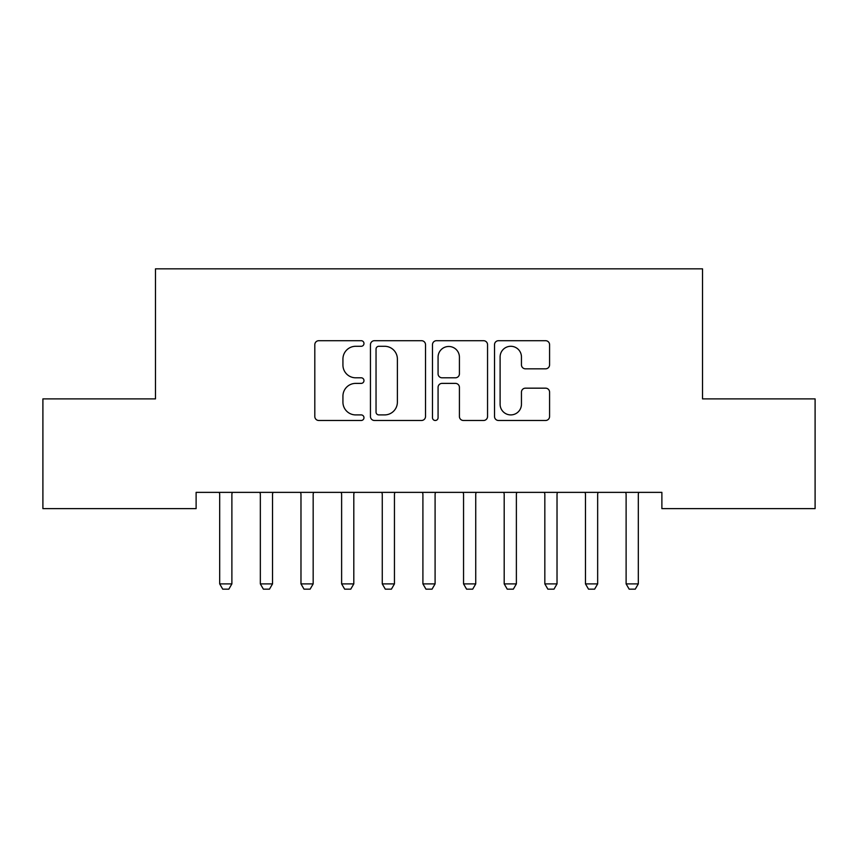 <?xml version="1.0" encoding="UTF-8"?>
<svg xmlns="http://www.w3.org/2000/svg" width="858" height="858" viewBox="0 0 858 858"><rect width="100%" height="100%" fill="white"/><g stroke="black" fill="none" stroke-linecap="round" stroke-linejoin="round"><path stroke-width="1.29" d="M363.974 343.49A2.788 2.788 0 0 0 361.186 340.701L318.801 340.701A3.99 3.99 0 0 0 314.811 344.691L314.811 416.495A3.99 3.99 0 0 0 318.801 420.484L361.186 420.484A2.788 2.788 0 0 0 363.974 417.696A2.788 2.788 0 0 0 361.186 414.907L355.695 414.907A12.763 12.763 0 0 1 342.932 402.134L342.932 396.149A12.763 12.763 0 0 1 355.695 383.387L361.186 383.387A2.788 2.788 0 0 0 363.974 380.598A2.788 2.788 0 0 0 361.186 377.799L355.695 377.799A12.763 12.763 0 0 1 342.932 365.036L342.932 359.052A12.763 12.763 0 0 1 355.695 346.289L361.186 346.289A2.788 2.788 0 0 0 363.974 343.49M545.591 368.822A3.99 3.99 0 0 0 549.581 364.832L549.581 344.691A3.99 3.99 0 0 0 545.591 340.701L498.509 340.701A3.99 3.99 0 0 0 494.519 344.691L494.519 416.495A3.99 3.99 0 0 0 498.509 420.484L545.591 420.484A3.99 3.99 0 0 0 549.581 416.495L549.581 392.16A3.99 3.99 0 0 0 545.591 388.17L525.439 388.17A3.99 3.99 0 0 0 521.449 392.16L521.449 404.236A10.671 10.671 0 0 1 510.778 414.907A10.671 10.671 0 0 1 500.107 404.236L500.107 356.96A10.671 10.671 0 0 1 510.778 346.289A10.671 10.671 0 0 1 521.449 356.96L521.449 364.832A3.99 3.99 0 0 0 525.439 368.822L545.591 368.822M661.883 492.363L196.117 492.363L196.117 508.622L42.9 508.622L42.9 398.884L155.48 398.884L155.48 268.833L702.52 268.833L702.52 398.884L815.1 398.884L815.1 508.622L661.883 508.622L661.883 492.363M425.514 344.691A3.99 3.99 0 0 0 421.525 340.701L374.442 340.701A3.99 3.99 0 0 0 370.452 344.691L370.452 416.495A3.99 3.99 0 0 0 374.442 420.484L421.525 420.484A3.99 3.99 0 0 0 425.514 416.495L425.514 344.691M436.475 340.701L483.558 340.701A3.99 3.99 0 0 1 487.548 344.691L487.548 416.495A3.99 3.99 0 0 1 483.558 420.484L463.406 420.484A3.99 3.99 0 0 1 459.416 416.495L459.416 387.376A3.99 3.99 0 0 0 455.426 383.387L442.063 383.387A3.99 3.99 0 0 0 438.073 387.376L438.073 417.696A2.788 2.788 0 0 1 435.285 420.484A2.788 2.788 0 0 1 432.486 417.696L432.486 344.691A3.99 3.99 0 0 1 436.475 340.701M378.839 346.289A2.788 2.788 0 0 0 376.04 349.077L376.04 412.108A2.788 2.788 0 0 0 378.839 414.907L384.62 414.907A12.763 12.763 0 0 0 397.383 402.134L397.383 359.052A12.763 12.763 0 0 0 384.62 346.289L378.839 346.289M459.416 357.153A10.671 10.671 0 0 0 448.745 346.482A10.671 10.671 0 0 0 438.073 357.153L438.073 373.809A3.99 3.99 0 0 0 442.063 377.799L455.426 377.799A3.99 3.99 0 0 0 459.416 373.809L459.416 357.153M231.885 494.476A4.065 4.065 0 0 1 232.078 493.243A4.065 4.065 0 0 0 231.885 494.476L231.885 583.89L219.691 583.89L219.691 494.476A4.065 4.065 0 0 0 219.498 493.243A4.065 4.065 0 0 1 219.691 494.476M219.498 493.243L219.219 492.363M231.885 583.89L228.839 589.167L222.737 589.167L219.691 583.89M232.357 492.363L232.078 493.243M272.533 494.476A4.065 4.065 0 0 1 272.715 493.243A4.065 4.065 0 0 0 272.533 494.476L272.533 583.89L260.339 583.89L260.339 494.476A4.065 4.065 0 0 0 260.146 493.243A4.065 4.065 0 0 1 260.339 494.476M300.783 493.243A4.065 4.065 0 0 1 300.976 494.476A4.065 4.065 0 0 0 300.783 493.243L300.504 492.363M260.146 493.243L259.867 492.363M272.533 583.89L269.476 589.167L263.385 589.167L260.339 583.89M272.994 492.363L272.715 493.243M313.642 492.363L313.363 493.243A4.065 4.065 0 0 0 313.17 494.476L313.17 583.89L310.124 589.167L304.022 589.167L300.976 583.89L300.976 494.476M300.976 583.89L313.17 583.89M353.807 494.476A4.065 4.065 0 0 1 354 493.243A4.065 4.065 0 0 0 353.807 494.476L353.807 583.89L341.623 583.89L341.623 494.476A4.065 4.065 0 0 0 341.43 493.243A4.065 4.065 0 0 1 341.623 494.476M394.455 494.476A4.065 4.065 0 0 1 394.648 493.243A4.065 4.065 0 0 0 394.455 494.476L394.455 583.89L382.26 583.89L382.26 494.476A4.065 4.065 0 0 0 382.067 493.243A4.065 4.065 0 0 1 382.26 494.476M341.43 493.243L341.152 492.363M353.807 583.89L350.761 589.167L344.669 589.167L341.623 583.89M354.279 492.363L354 493.243M382.067 493.243L381.789 492.363M394.455 583.89L391.409 589.167L385.306 589.167L382.26 583.89M394.927 492.363L394.648 493.243M422.715 493.243A4.065 4.065 0 0 1 422.908 494.476A4.065 4.065 0 0 0 422.715 493.243L422.436 492.363M435.564 492.363L435.285 493.243A4.065 4.065 0 0 0 435.092 494.476L435.092 583.89L432.046 589.167L425.954 589.167L422.908 583.89L422.908 494.476M422.908 583.89L435.092 583.89M475.74 494.476A4.065 4.065 0 0 1 475.933 493.243A4.065 4.065 0 0 0 475.74 494.476L475.74 583.89L463.545 583.89L463.545 494.476A4.065 4.065 0 0 0 463.352 493.243A4.065 4.065 0 0 1 463.545 494.476M463.352 493.243L463.073 492.363M475.74 583.89L472.694 589.167L466.591 589.167L463.545 583.89M476.211 492.363L475.933 493.243M516.377 494.476A4.065 4.065 0 0 1 516.57 493.243A4.065 4.065 0 0 0 516.377 494.476L516.377 583.89L504.193 583.89L504.193 494.476A4.065 4.065 0 0 0 504 493.243A4.065 4.065 0 0 1 504.193 494.476M504 493.243L503.721 492.363M516.377 583.89L513.331 589.167L507.239 589.167L504.193 583.89M516.848 492.363L516.57 493.243M557.024 494.476A4.065 4.065 0 0 1 557.217 493.243A4.065 4.065 0 0 0 557.024 494.476L557.024 583.89L544.83 583.89L544.83 494.476A4.065 4.065 0 0 0 544.637 493.243A4.065 4.065 0 0 1 544.83 494.476M544.637 493.243L544.358 492.363M557.024 583.89L553.978 589.167L547.876 589.167L544.83 583.89M557.496 492.363L557.217 493.243M585.285 493.243A4.065 4.065 0 0 1 585.467 494.476A4.065 4.065 0 0 0 585.285 493.243L585.006 492.363M598.133 492.363L597.854 493.243A4.065 4.065 0 0 0 597.661 494.476L597.661 583.89L594.615 589.167L588.524 589.167L585.467 583.89L585.467 494.476M585.467 583.89L597.661 583.89M625.922 493.243A4.065 4.065 0 0 1 626.115 494.476A4.065 4.065 0 0 0 625.922 493.243L625.643 492.363M638.781 492.363L638.502 493.243A4.065 4.065 0 0 0 638.309 494.476L638.309 583.89L635.263 589.167L629.161 589.167L626.115 583.89L626.115 494.476M626.115 583.89L638.309 583.89"/></g></svg>
